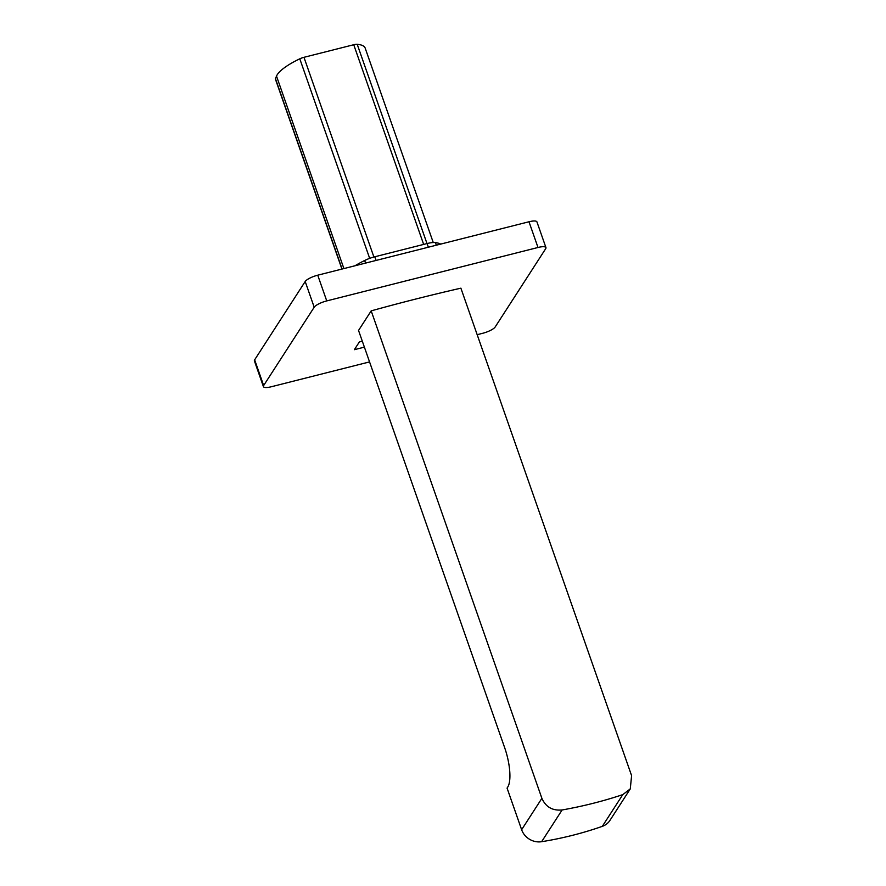 <?xml version="1.0" encoding="UTF-8"?>
<svg xmlns="http://www.w3.org/2000/svg" width="886" height="886" viewBox="0 0 886 886"><rect width="100%" height="100%" fill="white"/><g stroke="black" fill="none" stroke-linecap="round" stroke-linejoin="round"><path stroke-width="1.33" d="M477.177 334.686L482.604 333.313A10.986 2.902 160.7 0 0 495.163 327L545.698 248.678A10.986 2.902 160.7 0 0 545.942 247.604L536.938 221.888A10.986 2.902 160.7 0 0 528.986 221.766L317.742 275.192A10.986 2.902 160.7 0 0 305.194 281.504L254.647 359.827A10.986 2.902 160.7 0 0 254.404 360.89L263.408 386.617A10.986 2.902 160.7 0 0 271.36 386.739L369.562 361.909M545.942 247.604A10.986 2.902 160.7 0 0 538.001 247.482L326.746 300.908A10.986 2.902 160.7 0 0 314.198 307.22L263.651 385.543A10.986 2.902 160.7 0 0 263.408 386.617M362.308 341.199L359.351 341.952L354.367 349.682L364.39 347.146M440.719 244.082A55.253 14.564 160.7 0 0 435.425 242.598A14.442 3.81 160.7 0 0 427.074 243.55L374.8 256.774A14.442 3.81 160.7 0 0 364.655 260.495A55.253 14.564 160.7 0 0 355.009 265.767M341.93 269.067L275.413 79.12A6.28 1.65 -19.3 0 1 275.446 78.71L276.51 76.118A47.091 12.415 -19.3 0 1 299.789 58.819A6.28 1.65 -19.3 0 1 303.964 57.313L353.735 44.732A6.28 1.65 160.7 0 1 357.213 44.3A47.091 12.415 160.7 0 1 365.165 48.065L433.254 242.531M630.278 788.883L631.596 775.649L460.886 288.171A627.864 165.516 160.7 0 0 371.179 310.864L358.542 330.445L504.632 747.607A31.398 9.724 75.8 0 1 507.756 787.034L507.069 788.097L521.632 829.717A17.266 15.771 32.8 0 0 541.634 841.7A373.582 341.276 32.8 0 0 602.314 826.35A17.266 15.771 -147.2 0 0 609.933 820.414L630.289 788.883L622.792 794.62L602.314 826.35M371.179 310.864L541.889 798.33C545.765 807.002 552.51 810.878 562.112 809.97C583.209 806.227 603.432 801.11 622.792 794.62M254.647 359.827L263.651 385.543M305.194 281.504L314.198 307.22M317.742 275.192L326.746 300.908M528.986 221.766L538.001 247.482M364.655 260.495L365.564 263.087M374.8 256.774L376.085 260.429M435.425 242.598L436.333 245.189M427.074 243.55L428.359 247.216M342.096 269.023L275.446 78.71M343.901 268.569L276.51 76.118M369.672 258.358L299.789 58.819M373.903 257.006L303.964 57.313M423.663 244.414L353.735 44.732M426.997 243.572L357.213 44.3M541.889 798.33L521.632 829.717M562.112 809.97L541.634 841.7"/></g></svg>

